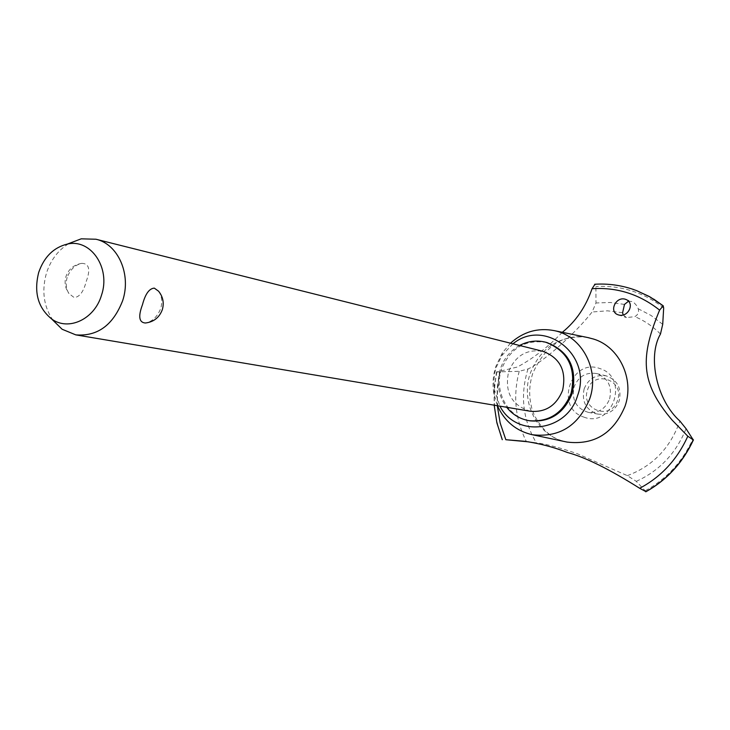 <?xml version="1.0" encoding="UTF-8"?>
<svg xmlns="http://www.w3.org/2000/svg" width="730" height="730" viewBox="0 0 730 730"><rect width="100%" height="100%" fill="white"/><g stroke="black" fill="none" stroke-linecap="round" stroke-linejoin="round"><path stroke-width="0.55" stroke-dasharray="3.65 2.74" d="M546.88 342.534C525.509 339.039 510.38 347.927 501.501 369.179C493.608 391.535 508.135 417.962 530.327 420.872M519.596 345.473C510.334 350.674 503.919 358.494 500.351 368.933C496.217 383.049 498.325 395.833 506.675 407.276M510.507 343.191L502.477 352.7L495.834 366.46C492.978 375.366 492.321 384.4 493.845 393.552L497.431 405.725M512.953 343.803L502.003 355.391L496.217 367.354L494.885 372.3L493.827 380.768L494.228 389.254L499.922 406.145M587.769 337.552L582.668 336.858C557.392 336.649 539.881 348.904 530.153 373.623C520.892 400.241 535.227 431.987 560.795 440.363L566.206 441.905M645.977 491.664L636.277 481.335L627.326 475.632L577.101 453.64C559.937 447.682 546.341 444.068 536.313 442.791L528.602 441.851M562.328 332.296C548.029 347.024 533.01 358.613 517.278 367.053L496.938 371.926L519.212 371.305L528.009 368.969C543.093 362.071 575.514 333.327 592.112 311.984L595.981 302.977L595.89 286.589L594.95 284.28C607.15 283.523 619.122 284.965 630.857 288.605M499.74 371.196L497.157 388.369L497.276 405.697M636.332 290.504L630.893 288.624C619.159 284.983 607.187 283.532 594.986 284.289M623.146 314.904L626.541 317.587L634.835 316.637C637.983 314.831 639.124 312.221 638.248 308.79L636.77 305.733L634.306 303.005L631.496 301.472L628.484 301.234M530.281 411.245C511.666 405.378 504.43 392.22 508.591 371.78C515.307 355.656 526.759 348.84 542.947 351.331M158.547 291.188C161.823 295.814 162.562 301.563 160.755 308.434C157.288 316.893 152.178 321.757 145.416 323.007M53.025 320.324C43.663 306.554 41.482 290.786 46.483 273.011C50.808 259.834 58.3 249.988 68.967 243.482M67.151 277.427C65.481 283.651 66.083 289.025 68.976 293.57L74.159 297.557C79.524 297.137 83.539 291.781 86.204 281.506C90.657 269.571 89.197 263.521 81.815 263.348C75.181 264.798 70.29 269.489 67.151 277.427M617.58 400.223C611.494 420.973 580.104 409.995 587.55 389.929C593.435 369.316 624.999 379.919 617.58 400.223M584.128 388.88C581.472 401.856 586.135 410.269 598.098 414.129C608.09 415.124 615.125 410.716 619.195 400.907C621.841 388.397 617.507 380.047 606.183 375.84C595.762 374.326 588.407 378.669 584.128 388.88M609.632 398.936C612.315 386.252 607.935 377.784 596.483 373.532C585.934 371.999 578.489 376.406 574.154 386.763C571.462 399.912 576.171 408.444 588.27 412.359C598.39 413.363 605.508 408.891 609.632 398.936M622.599 312.714L607.387 310.816L592.112 311.984M528.009 368.969L527.836 369.48C519.979 395.45 522.799 419.887 536.313 442.791M627.326 475.632C652.647 466.214 670.103 448.184 679.703 421.548L679.876 421.018M660.467 334.039C652.985 326.465 644.444 320.662 634.835 316.637M583.854 417.085C612.853 428.629 629.762 377.273 599.786 368.531C570.851 357.572 554.353 408.024 583.854 417.085M496.893 371.917C491.983 395.277 493.882 417.898 502.587 439.788M496.938 371.926C492.029 395.286 493.927 417.907 502.632 439.798M624.488 304.419L610.298 302.476L595.981 302.977M663.67 308.005C653.934 300.24 643.239 294.509 631.587 290.832C619.916 287.2 608.017 285.786 595.89 286.589M662.712 324.339L651.087 315.479L638.248 308.79M500.096 372.145C495.095 395.541 497.039 418.162 505.927 440.026M519.212 371.305C512.807 395.87 515.207 419.312 526.412 441.613M636.277 481.335C659.464 470.85 676.053 453.303 686.054 428.702M645.42 490.66C666.609 478.971 682.477 461.716 692.998 438.885M494.493 390.924L493.845 393.552M560.795 440.363C547.089 437.261 533.438 418.053 531.422 406.555C528.775 395.715 529.186 384.728 532.672 373.605C544.242 347.571 560.914 335.326 582.668 336.858M625.619 299.346L631.788 301.572M81.815 263.348C73.858 264.661 68.547 269.115 65.892 276.716C64.24 282.82 65.271 288.441 68.976 293.57M596.483 373.532L606.183 375.84M588.27 412.359L598.098 414.129M618.1 314.776L626.449 317.559M649.07 296.389L653.56 299.008M496.564 371.725L494.155 388.378L494.173 405.177M524.368 441.248L534.47 442.535M502.003 355.391L502.477 352.7"/><path stroke-width="1.09" d="M506.675 407.276C512.588 414.649 520.098 419.12 529.204 420.699L530.327 420.872C550.101 422.424 564.044 413.326 572.137 393.561C577.549 368.34 569.135 351.331 546.88 342.534L545.784 342.242C536.751 339.979 528.027 341.056 519.596 345.473M529.204 420.699C549.006 422.259 562.967 413.134 571.07 393.342C576.49 368.093 568.059 351.057 545.784 342.242M497.431 405.725C504.539 421.292 516.128 430.955 532.207 434.706C559.244 437.872 578.415 425.918 589.721 398.835C599.969 369.882 581.974 335.919 554.207 330.617C537.891 327.524 523.328 331.712 510.507 343.191M499.922 406.145C516.265 438.265 567.173 431.968 577.64 395.459C592.751 355.035 544.48 317.587 512.953 343.803M566.206 441.905L567.018 442.07C594.33 445.291 613.665 433.346 625.035 406.236C634.616 378.998 619.323 346.832 593.627 339.076L587.769 337.552M659.601 310.122L663.187 305.806L663.67 308.005L662.712 324.339L660.467 334.039C647.163 356.778 656.735 400.396 679.876 421.018L686.054 428.702L693.245 439.898L687.806 436.221L672.275 420.243C639.416 382.009 640.611 356.121 659.601 310.122C639.544 294.226 617.033 287.091 592.057 288.715C585.825 306.792 575.915 321.31 562.328 332.296M497.276 405.697L500.187 423.099L505.844 439.715L524.368 441.248C539.616 443.457 553.933 447.198 567.329 452.463C585.214 457.217 609.331 469.162 639.69 488.288L645.977 491.664M639.69 488.288C661.28 476.772 677.321 459.416 687.806 436.221M628.484 301.234L624.488 304.419L622.599 312.714L623.146 314.904M625.327 299.245L625.619 299.346C635.629 302.886 627.946 318.344 618.191 314.812L618.1 314.776C608.674 311.984 615.673 296.134 625.327 299.245M68.967 243.482L81.222 238.829L95.986 239.239L542.947 351.331C560.165 357.946 566.708 370.977 562.574 390.404C556.315 405.652 545.547 412.596 530.281 411.245L75.783 334.869L62.114 329.248L53.025 320.324M162.297 309.739C159.341 317.559 153.72 321.985 145.416 323.007C139.038 322.56 138.061 316.464 142.478 304.702C145.27 294.017 149.212 288.487 154.313 288.122L158.547 291.188C162.927 296.59 164.223 302.64 162.416 309.356M95.986 239.239C118.123 244.121 131.491 274.389 122.658 300.66C113.104 325.188 97.482 336.594 75.783 334.869M101.497 295.203C110.905 268.047 90.876 238.5 67.443 244.057C53.728 247.379 44.147 256.814 38.717 272.381C33.68 292.301 37.978 307.823 51.611 318.946C68.392 331.447 94.544 319.265 101.497 295.203M594.95 284.28L592.057 288.715M636.596 290.604L650.403 297.147L663.187 305.806L649.07 296.389L636.332 290.504M636.56 290.595L630.857 288.605M528.602 441.851L505.844 439.715M645.758 491.792C666.837 479.948 682.678 462.656 693.272 439.898M645.721 491.783C666.8 479.948 682.641 462.647 693.245 439.898M532.207 434.706L567.018 442.07M67.443 244.057L81.222 238.829M51.611 318.946L62.114 329.248M653.56 299.008L663.269 305.852M594.667 284.253C608.072 283.423 621.157 285.211 633.932 289.627M494.173 405.177L496.874 422.807L502.277 439.706M693.464 439.852C682.897 462.565 667.056 479.865 645.931 491.737M554.207 330.617L589.046 337.817"/></g></svg>
